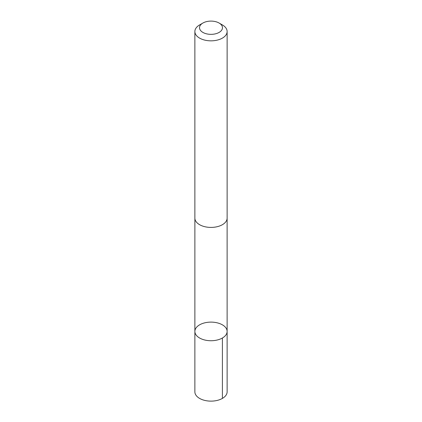 <?xml version="1.0" encoding="UTF-8"?>
<svg xmlns="http://www.w3.org/2000/svg" width="422" height="422" viewBox="0 0 422 422"><rect width="100%" height="100%" fill="white"/><g stroke="black" fill="none" stroke-linecap="round" stroke-linejoin="round"><path stroke-width="0.63" d="M225.543 327.403A16.126 9.31 180 0 1 227.126 331.423A16.126 9.31 180 0 1 211 340.733A16.126 9.31 180 0 1 194.874 331.423A16.126 9.31 180 0 1 207.429 322.345A16.126 9.31 180 0 1 225.543 327.403M194.869 391.816A16.131 9.31 0 0 0 196.452 395.841A16.131 9.31 0 0 0 214.571 400.9A16.131 9.31 0 0 0 227.131 391.816L227.126 331.423A16.126 9.31 180 0 1 211 340.733A16.126 9.31 180 0 1 194.874 331.423L194.869 391.816M202.887 23.041L199.595 24.94A16.131 9.31 0 0 0 194.869 31.523L194.869 218.1A16.131 9.31 0 0 0 196.452 222.125A16.131 9.31 0 0 0 214.571 227.184A16.131 9.31 0 0 0 227.131 218.1L227.131 31.523A16.131 9.31 0 0 0 222.405 24.94L219.113 23.041A11.473 6.625 0 0 0 202.887 23.041A11.473 6.625 0 0 0 200.65 30.584A11.473 6.625 0 0 0 217.631 33.132A11.473 6.625 0 0 0 219.113 23.041M194.869 31.523A16.131 9.31 0 0 0 196.452 35.548A16.131 9.31 0 0 0 214.571 40.607A16.131 9.31 0 0 0 227.131 31.523M222.405 338.006L222.405 398.405M194.88 218.406L194.874 331.423M227.12 218.406L227.126 331.423"/></g></svg>
